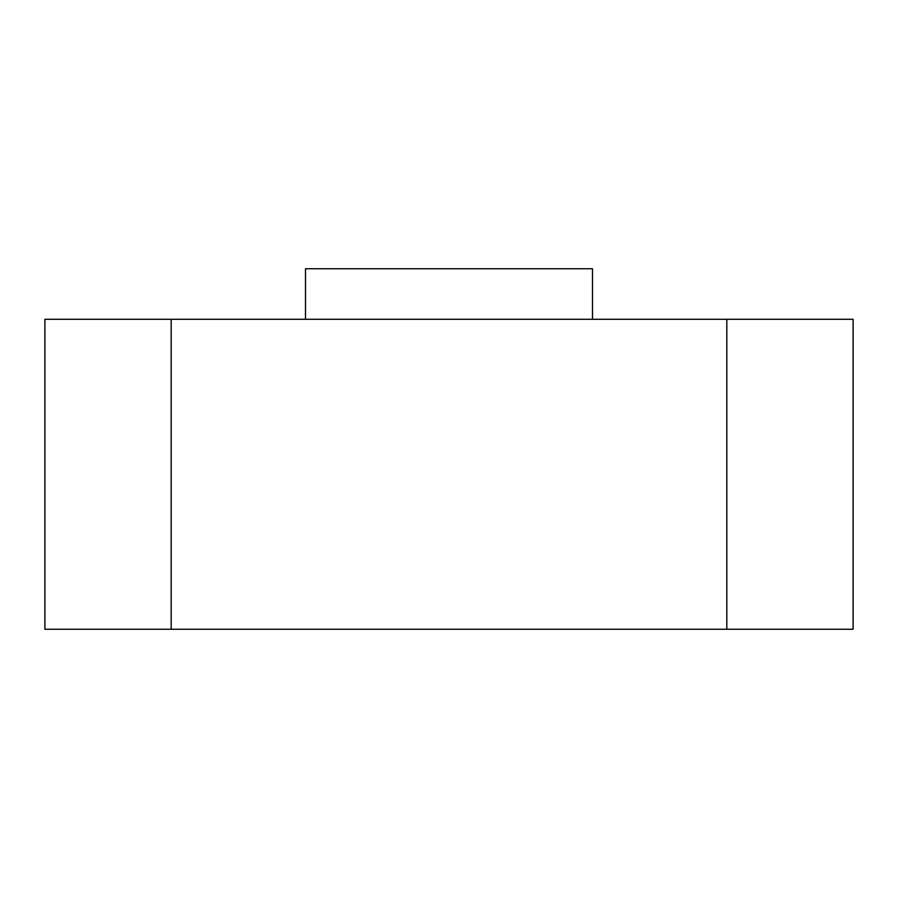 <?xml version="1.0" encoding="UTF-8"?>
<svg xmlns="http://www.w3.org/2000/svg" width="898" height="898" viewBox="0 0 898 898"><rect width="100%" height="100%" fill="white"/><g stroke="black" fill="none" stroke-linecap="round" stroke-linejoin="round"><path stroke-width="1.35" d="M853.1 319.273L44.9 319.273L44.9 629.24L171.181 629.24L171.181 319.273L44.9 319.273L44.9 629.24L171.181 629.24L171.181 319.273L726.819 319.273L726.819 629.24L853.1 629.24L853.1 319.273L726.819 319.273L726.819 629.24L171.181 629.24L853.1 629.24L853.1 319.273M305.5 268.76L592.5 268.76L592.5 319.273L592.5 268.76L305.5 268.76L305.5 319.273L305.5 268.76"/></g></svg>
